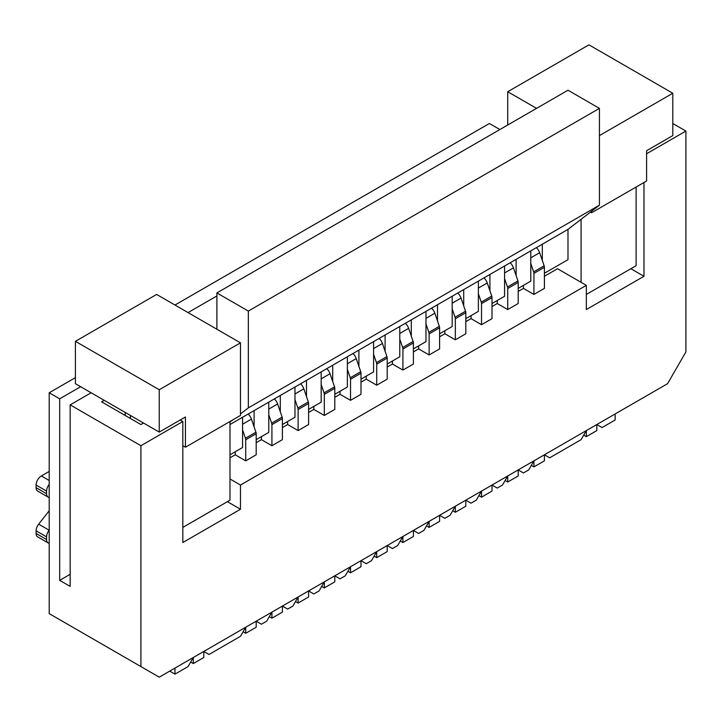 <?xml version="1.0" encoding="UTF-8"?>
<svg xmlns="http://www.w3.org/2000/svg" width="722" height="722" viewBox="0 0 722 722"><rect width="100%" height="100%" fill="white"/><g stroke="black" fill="none" stroke-linecap="round" stroke-linejoin="round"><path stroke-width="1.08" d="M499.868 129.545L489.39 123.498L174.968 305.027M80.638 386.712L59.682 398.815L49.204 392.768L75.404 377.642M216.889 295.948L188.072 312.59M169.724 671.117L174.968 674.14L188.072 666.577L193.306 657.498L193.306 663.554L203.794 657.498L203.794 651.452L209.028 654.475L240.471 636.317L245.715 627.247L245.715 633.293L243.088 631.786M229.993 457.811L235.237 454.788L245.715 460.844L245.715 439.761A3.709 2.139 -120 0 0 245.444 438.272L242.565 429.879M235.237 454.788L235.237 451.764M245.715 633.293L256.193 627.247L256.193 621.191L261.436 624.214L266.671 621.191L271.914 612.121L271.914 618.167L269.297 616.651M245.715 460.844L256.193 454.788L256.193 433.714A3.709 2.139 -120 0 0 255.922 432.216L251.427 419.112A7.41 4.278 -120 0 0 248.142 414.058M271.643 423.137L282.122 417.09A3.709 2.139 -120 0 1 282.392 418.589L282.392 439.662L271.914 445.718L271.914 424.635A3.709 2.139 -120 0 0 271.643 423.137L268.774 414.753M297.843 408.011L308.33 401.964A3.709 2.139 -120 0 1 308.601 403.454L308.601 424.536L298.114 430.583L298.114 409.509A3.709 2.139 -120 0 0 297.843 408.011L294.973 399.627M324.052 392.885L334.53 386.839A3.709 2.139 -120 0 1 334.8 388.328L334.8 409.41L324.313 415.457L324.313 394.383A3.709 2.139 -120 0 0 324.052 392.885L321.173 384.501M350.251 377.759L360.729 371.704A3.709 2.139 -120 0 1 361 373.202L361 394.284L350.522 400.331L350.522 379.258A3.709 2.139 -120 0 0 350.251 377.759L347.372 369.375M376.451 362.634L386.929 356.578A3.709 2.139 -120 0 1 387.2 358.076L387.2 379.149L376.722 385.205L376.722 364.123A3.709 2.139 -120 0 0 376.451 362.634L373.581 354.249M402.65 347.508L413.128 341.452A3.709 2.139 -120 0 1 413.399 342.95L413.399 364.023L402.921 370.079L402.921 348.997A3.709 2.139 -120 0 0 402.65 347.508L399.78 339.114M428.85 332.373L439.337 326.326A3.709 2.139 -120 0 1 439.608 327.824L439.608 348.897L429.121 354.953L429.121 333.871A3.709 2.139 -120 0 0 428.85 332.373L425.98 323.988M455.059 317.247L465.537 311.2A3.709 2.139 -120 0 1 465.807 312.689L465.807 333.772L455.329 339.818L455.329 318.745A3.709 2.139 -120 0 0 455.059 317.247L452.18 308.863M481.258 302.121L491.736 296.074A3.709 2.139 -120 0 1 492.007 297.563L492.007 318.646L481.529 324.692L481.529 303.619A3.709 2.139 -120 0 0 481.258 302.121L478.379 293.737M507.458 286.995L517.936 280.939A3.709 2.139 -120 0 1 518.206 282.437L518.206 303.52L507.728 309.567L507.728 288.493A3.709 2.139 -120 0 0 507.458 286.995L504.588 278.611M533.657 271.869L544.144 265.813A3.709 2.139 -120 0 1 544.415 267.311L544.415 288.385L533.928 294.441L533.928 273.358A3.709 2.139 -120 0 0 533.657 271.869L530.787 263.485M174.968 674.14L174.968 668.085M583.71 435.122L586.336 436.639L596.814 430.592L596.814 424.536L602.058 427.559L615.153 419.996L615.153 413.95M586.336 436.639L586.336 430.592L581.093 439.662L549.65 457.82L544.415 454.788L544.415 460.844L533.928 466.89L531.311 465.383M271.914 618.167L282.392 612.121L282.392 606.065L287.636 609.088L292.879 606.065L298.114 596.986L298.114 603.041L308.601 596.986L308.601 590.939L313.835 593.962L319.079 590.939L324.313 581.86L324.313 587.916L334.8 581.86L334.8 575.813L340.035 578.836L345.278 575.813L350.522 566.734L350.522 572.79L361 566.734L361 560.687L366.244 563.711L371.478 560.687L376.722 551.608L376.722 557.655L387.2 551.608L387.2 545.552L392.443 548.585L397.687 545.552L402.921 536.482L402.921 542.529L413.399 536.482L413.399 530.426L418.643 533.459L423.886 530.426L429.121 521.356L429.121 527.403L439.608 521.356L439.608 515.3L444.842 518.324L450.086 515.3L455.329 506.221L455.329 512.277L465.807 506.221L465.807 500.175L471.051 503.198L476.285 500.175L481.529 491.095L481.529 497.151L492.007 491.095L492.007 485.049L497.25 488.072L502.485 485.049L507.728 475.969L507.728 482.025L518.206 475.969L518.206 469.923L523.45 472.946L528.694 469.923L533.928 460.844L533.928 466.89M256.193 442.685L261.436 439.662L271.914 445.718M282.392 427.559L287.636 424.536L298.114 430.583M308.601 412.433L313.835 409.41L324.313 415.457M334.8 397.308L340.035 394.284L350.522 400.331M361 382.182L366.244 379.149L376.722 385.205M387.2 367.047L392.443 364.023L402.921 370.079M413.399 351.921L418.643 348.897L429.121 354.953M439.608 336.795L444.842 333.772L455.329 339.818M465.807 321.669L471.051 318.646L481.529 324.692M492.007 306.543L497.25 303.52L507.728 309.567M518.206 291.417L523.45 288.385L533.928 294.441M544.415 276.282L557.51 268.719L586.336 285.361L240.471 485.049L229.993 478.993M523.45 288.385L523.45 285.361M497.25 303.52L497.25 300.487M471.051 318.646L471.051 315.613M444.842 333.772L444.842 330.748M418.643 348.897L418.643 345.874M392.443 364.023L392.443 361M366.244 379.149L366.244 376.126M340.035 394.284L340.035 391.252M313.835 409.41L313.835 406.378M287.636 424.536L287.636 421.513M261.436 439.662L261.436 436.639M240.471 485.049L240.471 509.245L227.376 501.682M49.204 392.768L49.204 613.628L140.907 666.577L140.907 445.709L182.828 421.504L182.828 445.709L185.446 447.225L185.446 416.973L159.246 432.099L75.404 383.689L75.404 341.335L156.629 294.441L216.889 329.232L216.889 292.924L248.332 311.074L599.431 108.372L599.431 205.183L248.332 407.894L240.471 413.941L240.471 342.842L216.889 329.232M240.471 509.245L182.828 542.529L182.828 445.709M643.979 182.495L643.979 276.291L586.336 309.567L586.336 285.361M140.907 666.577L159.246 677.164L667.561 383.689L685.9 351.93L685.9 131.061L646.596 153.75M182.828 421.504L180.211 419.996M130.429 415.457L130.429 418.48M140.907 445.709L70.16 404.871L91.125 392.768M143.525 423.02L140.907 424.536L101.603 401.838L104.221 400.331M70.16 404.871L70.16 586.399L59.682 580.344L70.16 574.297M59.682 398.815L59.682 580.344M125.186 657.498L101.603 643.88M125.186 412.433L125.186 415.457M193.306 663.554L190.689 662.038M229.993 454.788L242.565 447.532L242.565 417.271L254.099 410.619L254.099 426.892M232.61 419.996L229.993 422.009L229.993 500.175L182.828 527.403M229.993 422.009L229.993 421.513M185.446 447.225L240.471 415.457L240.471 413.941M159.246 432.099L159.246 389.736L240.471 342.842M159.246 389.736L75.404 341.335M536.554 108.372L507.728 91.73L588.953 44.836L672.796 93.246L672.796 135.601L646.596 150.727L646.596 180.987L591.571 212.746L591.571 211.239L599.431 205.183M507.728 125.014L507.728 91.73M599.431 135.601L672.796 93.246M643.979 276.291L630.875 268.719M672.796 123.498L685.9 131.061M544.144 265.813L539.65 252.709A7.41 4.278 -120 0 0 536.356 247.655M517.936 280.939L513.45 267.835A7.41 4.278 -120 0 0 510.156 262.781M507.728 482.025L505.111 480.509M491.736 296.074L487.242 282.961A7.41 4.278 -120 0 0 483.957 277.907M481.529 497.151L478.912 495.635M465.537 311.2L461.042 298.087A7.41 4.278 -120 0 0 457.757 293.042M455.329 512.277L452.703 510.761M439.337 326.326L434.843 313.213A7.41 4.278 -120 0 0 431.548 308.168M429.121 527.403L426.503 525.887M413.128 341.452L408.643 328.348A7.41 4.278 -120 0 0 405.349 323.294M402.921 542.529L400.304 541.022M386.929 356.578L382.434 343.473A7.41 4.278 -120 0 0 379.149 338.419M376.722 557.655L374.104 556.148M360.729 371.704L356.235 358.599A7.41 4.278 -120 0 0 352.95 353.545M350.522 572.79L347.896 571.273M334.53 386.839L330.035 373.725A7.41 4.278 -120 0 0 326.741 368.671M324.313 587.916L321.696 586.399M308.33 401.964L303.836 388.851A7.41 4.278 -120 0 0 300.542 383.806M298.114 603.041L295.497 601.525M282.122 417.09L277.636 403.977A7.41 4.278 -120 0 0 274.342 398.932M591.571 211.239L590.452 212.106L591.571 212.746M586.336 294.441L636.118 265.696L636.118 187.034M581.093 282.338L581.093 219.308L567.988 229.388L567.988 259.649L544.415 273.259M567.988 229.388L542.312 244.217L542.312 260.489M518.206 288.385L530.787 281.129L530.787 250.868L542.312 244.217M492.007 303.52L504.588 296.255L504.588 266.003L516.113 259.342L516.113 275.614M465.807 318.646L478.379 311.381L478.379 281.129L489.913 274.468L489.913 290.74M439.608 333.772L452.18 326.506L452.18 296.255L463.714 289.594L463.714 305.866M413.399 348.897L425.98 341.632L425.98 311.381L437.505 304.729L437.505 321.001M387.2 364.023L399.78 356.767L399.78 326.506L411.305 319.855L411.305 336.127M361 379.149L373.581 371.893L373.581 341.632L385.106 334.981L385.106 351.253M334.8 394.284L347.372 387.019L347.372 356.767L358.906 350.107L358.906 366.379M308.601 409.41L321.173 402.145L321.173 371.893L332.707 365.233L332.707 381.505M282.392 424.536L294.973 417.271L294.973 387.019L306.498 380.359L306.498 396.631M256.193 439.662L268.774 432.397L268.774 402.145L280.298 395.494L280.298 411.766M242.565 417.271L229.993 424.536M530.787 250.868L516.113 259.342M504.588 266.003L489.913 274.468M478.379 281.129L463.714 289.594M452.18 296.255L437.505 304.729M425.98 311.381L411.305 319.855M399.78 326.506L385.106 334.981M373.581 341.632L358.906 350.107M347.372 356.767L332.707 365.233M321.173 371.893L306.498 380.359M294.973 387.019L280.298 395.494M268.774 402.145L254.099 410.619M581.093 219.308L590.452 212.106M248.332 407.894L248.332 311.074M599.431 108.372L567.988 90.214L216.889 292.924M49.204 471.43L41.344 475.969L49.204 480.509M48.112 542.899L37.634 536.843A7.41 4.278 -60 0 1 36.1 533.45L46.578 539.505A7.41 4.278 120 0 0 48.112 542.899A7.41 4.278 120 0 0 49.204 543.233M48.112 497.115L37.634 491.059A7.41 4.278 -60 0 1 36.1 487.666L46.578 493.722A7.41 4.278 120 0 0 48.112 497.115A7.41 4.278 120 0 0 49.123 497.44L49.204 497.449M46.578 539.505L46.578 536.879L36.1 530.823A7.41 4.278 -60 0 1 38.645 524.172L49.204 510.761M36.1 530.823L36.1 533.45M46.578 493.722L46.578 491.095L36.1 485.049A7.41 4.278 -60 0 1 41.344 475.969M36.1 485.049L36.1 487.666M49.204 484.345A7.41 4.278 120 0 0 46.578 491.095M49.204 530.128L49.123 530.219A7.41 4.278 120 0 0 46.578 536.879M256.193 433.714L245.715 439.761M282.392 418.589L271.914 424.635M308.601 403.454L298.114 409.509M334.8 388.328L324.313 394.383M361 373.202L350.522 379.258M387.2 358.076L376.722 364.123M413.399 342.95L402.921 348.997M439.608 327.824L429.121 333.871M465.807 312.689L455.329 318.745M492.007 297.563L481.529 303.619M518.206 282.437L507.728 288.493M544.415 267.311L533.928 273.358M251.427 419.112L242.565 424.22M245.444 438.272L255.922 432.216M277.636 403.977L268.774 409.094M303.836 388.851L294.973 393.968M330.035 373.725L321.173 378.842M356.235 358.599L347.372 363.717M382.434 343.473L373.581 348.591M408.643 328.348L399.78 333.456M434.843 313.213L425.98 318.33M461.042 298.087L452.18 303.204M487.242 282.961L478.379 288.078M513.45 267.835L504.588 272.952M539.65 252.709L530.787 257.826M38.645 524.172L49.123 530.219"/></g></svg>
